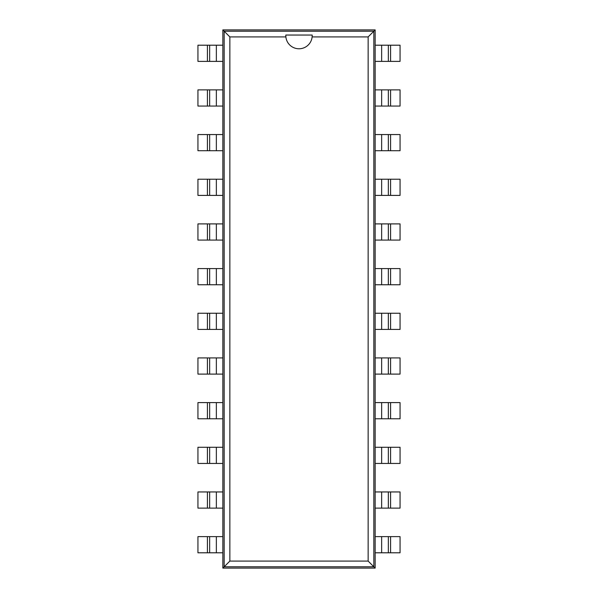 <?xml version="1.0" encoding="UTF-8"?>
<svg xmlns="http://www.w3.org/2000/svg" width="598" height="598" viewBox="0 0 598 598"><rect width="100%" height="100%" fill="white"/><g stroke="black" fill="none" stroke-linecap="round" stroke-linejoin="round"><path stroke-width="0.9" d="M216.356 552.799L197.938 552.799L197.938 536.615L216.356 536.615L216.356 552.799L222.845 552.799L222.845 568.1L375.155 568.1L375.155 552.799L390.584 552.799L390.584 536.615L400.062 536.615L400.062 552.799L390.584 552.799M381.644 45.201L400.062 45.201L400.062 61.385L381.644 61.385L381.644 45.201L375.155 45.201L375.155 29.9L222.845 29.9L222.845 45.201L207.416 45.201L207.416 61.385L197.938 61.385L197.938 45.201L207.416 45.201M390.584 536.615L375.155 536.615L375.155 45.201M207.416 61.385L222.845 61.385L222.845 552.799M375.155 568.1L373.84 566.784L373.84 31.216L224.16 31.216L224.16 566.784L373.84 566.784L368.144 561.088L368.144 36.912L312.126 36.912A13.193 13.193 0 0 1 285.874 36.912L229.856 36.912L229.856 561.088L368.144 561.088M375.155 29.9L368.144 36.912M381.644 61.385L375.155 61.385M375.155 508.121L390.584 508.121L390.584 491.945L400.062 491.945L400.062 508.121L390.584 508.121M390.584 106.055L381.644 106.055L381.644 89.879L400.062 89.879L400.062 106.055L390.584 106.055L390.584 89.879M381.644 89.879L375.155 89.879M381.644 508.121L381.644 491.945L390.584 491.945M381.644 491.945L375.155 491.945M381.644 106.055L375.155 106.055M375.155 463.45L390.584 463.45L390.584 447.267L400.062 447.267L400.062 463.45L390.584 463.45M390.584 150.733L381.644 150.733L381.644 134.55L400.062 134.55L400.062 150.733L390.584 150.733L390.584 134.55M381.644 134.55L375.155 134.55M381.644 463.45L381.644 447.267L390.584 447.267M381.644 447.267L375.155 447.267M381.644 150.733L375.155 150.733M375.155 418.779L390.584 418.779L390.584 402.596L400.062 402.596L400.062 418.779L390.584 418.779M390.584 195.404L381.644 195.404L381.644 179.221L400.062 179.221L400.062 195.404L390.584 195.404L390.584 179.221M381.644 179.221L375.155 179.221M381.644 418.779L381.644 402.596L390.584 402.596M381.644 402.596L375.155 402.596M381.644 195.404L375.155 195.404M375.155 374.101L390.584 374.101L390.584 357.918L400.062 357.918L400.062 374.101L390.584 374.101M390.584 240.082L381.644 240.082L381.644 223.899L400.062 223.899L400.062 240.082L390.584 240.082L390.584 223.899M381.644 223.899L375.155 223.899M381.644 374.101L381.644 357.918L390.584 357.918M381.644 357.918L375.155 357.918M381.644 240.082L375.155 240.082M375.155 329.431L390.584 329.431L390.584 313.247L400.062 313.247L400.062 329.431L390.584 329.431M390.584 284.753L381.644 284.753L381.644 268.569L400.062 268.569L400.062 284.753L390.584 284.753L390.584 268.569M381.644 268.569L375.155 268.569M381.644 329.431L381.644 313.247L390.584 313.247M381.644 313.247L375.155 313.247M381.644 284.753L375.155 284.753M222.845 29.9L229.856 36.912M222.845 568.1L229.856 561.088M216.356 536.615L222.845 536.615M222.845 89.879L207.416 89.879L207.416 106.055L197.938 106.055L197.938 89.879L207.416 89.879M207.416 491.945L216.356 491.945L216.356 508.121L197.938 508.121L197.938 491.945L207.416 491.945L207.416 508.121M216.356 508.121L222.845 508.121M216.356 89.879L216.356 106.055L207.416 106.055M216.356 106.055L222.845 106.055M216.356 491.945L222.845 491.945M222.845 134.55L207.416 134.55L207.416 150.733L197.938 150.733L197.938 134.55L207.416 134.55M207.416 447.267L216.356 447.267L216.356 463.45L197.938 463.45L197.938 447.267L207.416 447.267L207.416 463.45M216.356 463.45L222.845 463.45M216.356 134.55L216.356 150.733L207.416 150.733M216.356 150.733L222.845 150.733M216.356 447.267L222.845 447.267M222.845 179.221L207.416 179.221L207.416 195.404L197.938 195.404L197.938 179.221L207.416 179.221M207.416 402.596L216.356 402.596L216.356 418.779L197.938 418.779L197.938 402.596L207.416 402.596L207.416 418.779M216.356 418.779L222.845 418.779M216.356 179.221L216.356 195.404L207.416 195.404M216.356 195.404L222.845 195.404M216.356 402.596L222.845 402.596M222.845 223.899L207.416 223.899L207.416 240.082L197.938 240.082L197.938 223.899L207.416 223.899M207.416 357.918L216.356 357.918L216.356 374.101L197.938 374.101L197.938 357.918L207.416 357.918L207.416 374.101M216.356 374.101L222.845 374.101M216.356 223.899L216.356 240.082L207.416 240.082M216.356 240.082L222.845 240.082M216.356 357.918L222.845 357.918M222.845 268.569L207.416 268.569L207.416 284.753L197.938 284.753L197.938 268.569L207.416 268.569M207.416 313.247L216.356 313.247L216.356 329.431L197.938 329.431L197.938 313.247L207.416 313.247L207.416 329.431M216.356 329.431L222.845 329.431M216.356 268.569L216.356 284.753L207.416 284.753M216.356 284.753L222.845 284.753M216.356 313.247L222.845 313.247M375.155 552.799L375.155 536.615M388.349 536.615L388.349 552.799M388.349 61.385L388.349 45.201M388.349 508.121L388.349 491.945L388.349 508.121M388.349 106.055L388.349 89.879L388.349 106.055M388.349 463.45L388.349 447.267M388.349 150.733L388.349 134.55M388.349 418.779L388.349 402.596M388.349 195.404L388.349 179.221L388.349 195.404M388.349 374.101L388.349 357.918M388.349 240.082L388.349 223.899M388.349 329.431L388.349 313.247M388.349 284.753L388.349 268.569L388.349 284.753M285.822 35.043L285.874 36.912A13.193 13.193 0 0 1 285.822 35.043L312.193 35.043L312.126 36.912A13.193 13.193 0 0 0 312.178 35.043M222.845 45.201L222.845 61.385M209.651 61.385L209.651 45.201M209.651 536.615L209.651 552.799M209.651 89.879L209.651 106.055M209.651 491.945L209.651 508.121M209.651 134.55L209.651 150.733L209.651 134.55M209.651 447.267L209.651 463.45M209.651 179.221L209.651 195.404M209.651 402.596L209.651 418.779M209.651 223.899L209.651 240.082M209.651 357.918L209.651 374.101M209.651 268.569L209.651 284.753M209.651 313.247L209.651 329.431L209.651 313.247M381.644 536.615L381.644 552.799M390.584 61.385L390.584 45.201M216.356 61.385L216.356 45.201M207.416 536.615L207.416 552.799"/></g></svg>

